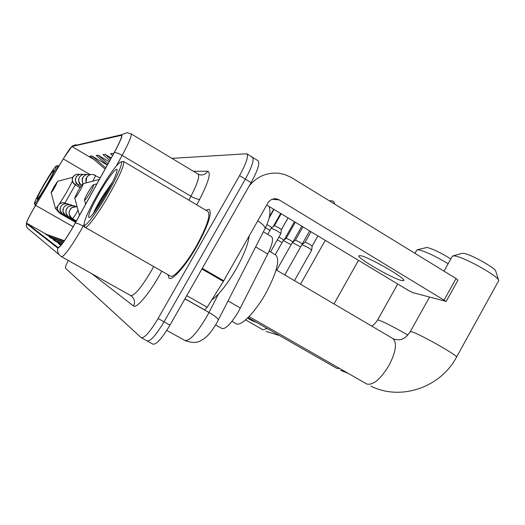 <?xml version="1.0" encoding="UTF-8"?>
<svg xmlns="http://www.w3.org/2000/svg" width="525" height="525" viewBox="0 0 525 525"><rect width="100%" height="100%" fill="white"/><g stroke="black" fill="none" stroke-linecap="round" stroke-linejoin="round"><path stroke-width="0.79" d="M263.366 231.794L271.556 236.67C273.643 238.645 272.37 244.427 267.737 254.021L238.488 311.542C231.249 323.531 225.77 329.201 222.042 328.552L215.637 324.923M147.335 341.06L152.86 344.111C156.22 344.853 161.917 338.533 169.942 325.146L251.101 182.628C257.801 170.303 260.111 162.993 258.024 160.689L252.538 157.329M146.974 340.837L147.039 340.896C150.327 341.598 155.991 335.245 164.03 321.838L245.339 179.137C252.066 166.806 254.415 159.502 252.387 157.237L251.718 157.113M196.901 246.159C208.09 225.586 212.205 213.314 209.245 209.35L205.636 210.112L209.245 209.35C212.205 213.314 208.09 225.586 196.901 246.159C185.811 265.801 172.213 281.177 169.004 278.191C172.213 281.177 185.811 265.801 196.901 246.159M73.073 226.892C65.107 240.338 60.112 247.223 58.085 247.544L26.624 223.158C26.768 221.301 29.761 215.362 35.621 205.341L63.289 158.924C67.817 151.423 70.672 147.282 71.853 146.501L121.485 135.319C122.213 136.52 119.785 142.268 114.201 152.558L73.073 226.892M73.132 226.925L114.338 152.453C120.501 141.061 122.896 135.168 121.537 134.768L72.069 146.134L63.295 158.865L35.634 205.262C31.329 212.546 28.383 218.092 26.795 221.885L26.414 223.532L57.77 248.089C59.843 247.767 64.969 240.713 73.132 226.925M141.487 337.824L147.039 340.896C150.327 341.598 155.991 335.245 164.03 321.838L245.339 179.137C252.066 166.806 254.415 159.502 252.387 157.237L246.881 153.864M167.987 274.733L169.004 278.191L167.987 274.733M68.204 260.466C65.993 264.967 65.087 267.553 65.487 268.223L141.199 337.667C144.414 338.323 150.045 331.944 158.091 318.511L239.564 175.632C246.304 163.288 248.699 156.004 246.737 153.773L171.918 158.366M63.525 241.927L49.114 236.814L56.109 240.982M64.391 240.706L45.058 233.842L51.417 237.628M62.541 243.259L53.583 240.089L61.32 244.696M61.399 244.722L58.518 243.705L60.907 245.319M109.154 161.693L98.142 155.19L96.173 155.426L107.349 164.955M107.277 165.086L91.783 155.951L89.992 156.168L105.098 169.03M111.228 157.94L105.151 154.343L102.972 154.606L109.83 160.466M113.531 153.779L112.908 153.405L110.493 153.7L112.586 155.485M60.106 244.867L61.018 245.188M55.007 241.132L62.219 243.685M50.413 237.766L63.243 242.314M46.239 234.708L64.142 241.06M112.908 153.405L113.466 153.891M105.151 154.343L110.631 159.023M98.142 155.19L108.071 163.656M91.783 155.951L105.755 167.849M401.75 280.573L403.797 280.586C406.849 278.887 368.721 256.909 360.563 255.682L358.89 255.78C356.534 257.801 392.575 278.644 401.75 280.573M184.964 298.777L204.566 309.875L184.984 298.745M249.29 185.811C257.066 176.498 266.825 172.305 278.552 173.217L284.452 174.438L290.902 177.233L456.061 278.545L457.997 280.147L446.158 301.435L279.202 199.894L276.353 198.844C272.738 198.443 269.916 199.828 267.901 203.004L223.355 281.407L207.185 307.283L204.566 309.875M266.739 205.045L408.292 290.391L412.781 292.609L446.158 301.435M98.464 192.806C89.552 208.504 84.761 218.925 84.098 224.07C83.705 229.582 95.747 214.2 107.225 194.145C118.079 175.429 124.405 159.653 120.297 162.146C115.782 165.513 108.504 175.737 98.464 192.806M84.328 224.93L85.017 227.299C86.605 229.294 98.241 213.767 108.957 195.057C119.917 175.521 124.766 164.318 123.519 161.438L120.986 161.969M85.135 227.371L170.238 276.019C173.263 278.808 186.007 264.383 196.389 246.002C206.87 226.728 210.728 215.23 207.966 211.49L123.519 161.438M211.746 299.985C219.03 294.728 227.174 284.386 236.184 268.957C243.908 255.038 248.233 244.059 249.152 236.014M106.148 193.981C113.124 181.643 116.786 173.644 117.134 169.988C117.2 165.992 107.855 178.238 99.428 192.957C90.51 208.878 87.13 217.094 89.296 217.606C92.597 215.316 98.214 207.441 106.148 193.981M112.586 181.998L103.405 195.064C98.661 202.696 95.333 208.747 93.411 213.222M101.397 201.876L103.418 198.607M94.434 212.113C98.221 204.665 103.458 196.225 110.125 186.795M456.54 357.079L498.743 280.613C499.393 276.754 464.349 257.106 454.853 255.99L452.78 255.944L462.118 253.358L463.68 253.385C470.781 254.172 496.204 268.426 495.803 271.399L498.606 280.179M452.78 255.944L452.248 256.338M88.121 192.347C85.864 196.324 84.65 198.909 84.492 200.097C84.938 200.629 86.802 198.155 90.077 192.662C92.978 187.491 94.1 184.852 93.457 184.748C92.426 185.515 90.648 188.048 88.121 192.347M231.958 321.366L235.882 323.597C240.345 327.265 254.947 312.756 265.834 293.232C276.787 272.567 280.12 259.842 275.835 255.058L269.141 251.094M448.14 263.721C435.566 256.207 425.762 251.587 418.747 249.841L417.08 249.808L426.983 247.439C433.171 249.04 441.105 252.886 450.778 258.983M417.08 249.808L414.894 253.293M78.146 190.739L74.74 197.892C75.134 198.319 76.821 196.022 79.807 191.008C82.471 186.277 83.534 183.848 83.009 183.724C82.11 184.419 80.489 186.756 78.146 190.739M53.944 186.848L51.122 192.537C51.397 192.741 52.684 190.903 54.987 187.012L57.704 181.25L53.944 186.848M284.786 274.969L301.947 244.598L308.451 247.708L311.692 250.084L294.44 280.645M305.117 242.143L309.822 244.368L312.158 246.094L317.914 235.896M276.682 270.198L292.327 242.543L300.661 246.875M302.925 226.859L295.411 240.148L299.946 242.314L302.243 243.987L302.197 244.407M275.244 254.71L283.231 240.601L291.119 244.683M295.299 222.259L286.23 238.278L290.607 240.378L292.858 242.13M277.344 239.866L282.096 242.616M278.959 237.011L283.953 240.043M267.717 234.38L271.267 228.119L277.567 231.131L280.914 233.553L270.519 251.915M281.183 213.747L274.418 225.678L278.972 227.843L281.38 229.615L288.028 217.882M265.453 227.686L270.021 230.311M266.884 224.575L271.989 227.561M43.916 184.511C38.135 194.585 34.978 200.865 34.427 203.359C35.247 203.936 39.454 197.813 47.047 184.984C54.003 172.751 57.067 166.412 56.228 165.966C54.265 167.698 50.157 173.88 43.916 184.511M34.492 203.595L34.873 204.973L37.301 202.46M46.666 184.925C51.155 177.096 53.576 172.279 53.931 170.474C53.222 170.166 50 174.858 44.264 184.564C38.981 193.83 36.625 198.706 37.196 199.192C38.64 197.958 41.803 193.207 46.666 184.925M54.935 172.889C57.199 168.374 58.163 165.939 57.842 165.578L56.405 165.92M228.08 300.969L240.378 308.024M255.668 246.888L267.737 254.021M166.786 330.376L184.767 340.41C189.295 341.414 196.501 333.716 206.377 317.323L208.989 312.487L184.938 298.817M251.101 182.628L239.564 175.632M169.942 325.146L158.091 318.511M218.288 320.165L218.341 320.06C218.367 318.662 215.257 316.142 208.989 312.487L218.479 293.987M264.935 228.716L265.013 228.565C265.374 226.846 262.959 224.273 257.768 220.841M84.125 224.444L80.43 231.039C70.422 247.912 64.122 256.469 61.53 256.718C58.354 254.677 57.1 251.797 57.77 248.089M61.655 256.784L130.718 295.568C134.367 295.949 141.146 287.864 151.056 271.307L153.674 266.549M75.383 222.941C77.182 223.197 79.78 224.267 83.18 226.163L84.866 227.128M114.338 152.453C116.209 152.519 118.807 153.497 122.135 155.407C129.078 142.531 132.051 135.338 131.04 133.822L126.853 132.694L121.537 134.768M72.069 146.134L75.784 144.69M188.869 200.176L190.936 196.271L122.135 155.407L116.353 165.9M26.414 223.532C25.968 226.052 26.828 228.007 29 229.405L59.299 254.842M161.752 271.169C150.892 291.618 136.421 309.238 133.514 306.016L91.967 273.807M193.403 171.268L207.71 171.235C211.247 172.423 208.596 181.748 199.756 199.198L196.77 204.855M199.756 199.198C198.004 199.566 195.07 198.588 190.936 196.271C197.518 183.461 199.887 176.052 198.056 174.057L200.412 174.93C203.562 175.173 205.997 173.939 207.71 171.235M133.514 306.016C135.417 301.816 134.544 298.364 130.889 295.673M71.853 146.501L93.863 159.469M63.289 158.924L90.169 174.648M35.621 205.341L73.159 226.741M26.631 223.164L46.351 234.301L26.624 223.158M121.229 135.299L121.649 135.548M272.186 199.277L279.202 199.894M202.282 268.36L223.735 280.763M444.189 299.893L456.061 278.545M223.355 281.407L201.908 269.017M186.743 295.647L207.185 307.283M370.853 386.137C401.172 401.238 440.626 387.201 456.494 357.158C459.421 356.541 421.752 335.035 412.499 332.043L410.307 331.636C407.328 335.836 404.893 338.192 403.003 338.691C401.139 339.859 398.291 340.062 394.459 339.301L392.89 338.559C397.281 342.72 395.988 351.665 389.018 365.387C380.474 379.312 373.058 385.514 366.772 384.005L249.053 316.575M339.819 368.57L336.814 368.366L248.076 317.566M371.628 326.051C373.413 325.303 375.408 323.275 377.613 319.981L379.365 320.303C385.777 322.849 395.266 327.777 407.84 335.075M267.192 328.512L262.953 329.798L245.588 319.876M51.142 192.616L55.374 208.149C55.407 208.871 56.201 208.215 57.77 206.181M59.2 204.212L66.176 193.082L72.45 181.191M55.433 208.399L58.275 211.746M64.942 203.011L75.265 184.885M76.407 220.946L72.417 218.662C72.988 218.479 74.288 216.674 76.315 213.242L78.015 210.085M72.417 218.662C69.162 216.346 68.355 213.38 69.989 209.751C71.682 207.185 74.045 206.148 77.09 206.653C67.699 207.972 71.8 209.062 70.133 209.482L69.346 211.221C68.611 213.452 69.628 215.926 72.384 218.643M332.863 201.219L331.433 200.707L329.569 200.944M251.652 320.467L252.748 320.243M69.09 217.265L70.055 216.366M76.197 221.333L69.103 217.278C65.947 215.027 65.159 212.146 66.747 208.628C68.539 205.964 71.006 205.006 74.143 205.754L75.449 206.325L74.143 205.754C68.552 205.347 67.364 207.782 67.548 207.506L66.137 210.007C65.395 212.12 66.367 214.535 69.044 217.245M65.966 215.959L66.859 215.125M75.994 221.694L65.979 215.972C62.908 213.787 62.147 210.984 63.689 207.565C65.428 204.98 67.823 204.048 70.875 204.776L72.148 205.334L69.129 204.501L66.491 205.032L64.47 206.476L63.479 207.92L62.947 211.693L65.901 215.926M75.803 222.036L63.026 214.738L63.847 213.957M63.026 214.738C60.047 212.612 59.299 209.888 60.802 206.568C62.495 204.054 64.824 203.149 67.791 203.857L69.024 204.396L66.065 203.582L63.459 204.133L62.022 205.058L60.572 206.955L60.093 210.65L62.934 214.679M75.626 222.364L60.237 213.57L60.998 212.842M60.237 213.57C57.337 211.503 56.608 208.852 58.065 205.623C59.719 203.175 61.983 202.296 64.87 202.985L66.071 203.51L63.098 202.722L60.454 203.352L59.056 204.343L57.77 206.181L57.323 209.219L60.126 213.504M92.722 181.177L92.879 180.908C94.703 177.673 95.55 175.816 95.399 175.324L93.115 174.51C90.3 174.202 88.128 175.238 86.592 177.607L86.093 182.917M82.97 183.75L82.084 180.593L82.917 177.437C84.407 175.14 86.52 174.136 89.25 174.431L90.307 174.687L89.25 174.431M82.701 174.608C78.566 176.892 80.456 176.413 79.4 177.332L78.783 178.894C78.12 180.318 79.026 182.51 81.493 185.463C78.638 183.258 77.956 180.534 79.446 177.279C80.896 175.042 82.95 174.07 85.608 174.359L86.579 174.589M86.572 174.589L85.608 174.359M78.317 185.174L79.662 183.704M78.35 185.2C75.423 183.087 74.694 180.397 76.171 177.128C77.575 174.95 79.577 174.005 82.163 174.287L83.055 174.497L82.163 174.287M80.023 187.648L75.173 184.833L76.427 183.435M75.193 184.839C72.338 182.785 71.63 180.167 73.067 176.984C74.438 174.871 76.381 173.946 78.901 174.221L79.728 174.412L78.901 174.221M269.082 206.456C270.992 212.179 269.64 219.548 265.013 228.565L216.7 323.111C210.21 333.946 206.181 337.253 203.103 339.36C200.045 340.902 196.56 344.676 185.095 340.594M71.991 146.16L72.562 145.72M26.368 223.42L26.388 225.881M131.04 133.822L198.056 174.057M275.139 198.739L276.353 198.844M410.307 331.636L429.548 297.084M443.999 271.149L452.307 256.239M84.538 200.268L85.614 204.291M93.588 184.708L96.915 183.835M276.137 269.876L392.89 338.559M340.627 370.355L348.101 373.314M377.613 319.981L397.72 284.018M74.78 198.03L79.452 215.44M83.114 183.698L99.343 179.438M266.077 331.426L279.51 335.56M300.523 284.222L325.277 240.338M58.426 211.962L58.072 211.759M57.763 181.237L72.883 177.299M334.005 303.923L358.477 260.354M334.904 204.218C332.87 199.651 333.46 201.928 331.433 200.707L329.529 200.918M256.417 322.343L251.698 320.499L247.524 318.111M311.003 231.728L305.123 242.137L301.947 244.598M312.158 246.074L311.692 250.064M295.411 240.148L292.327 242.543M309.638 230.908L302.243 244M286.237 238.278L283.231 240.601M301.822 226.196L292.871 242.018M288.074 217.908L281.367 229.753M294.427 221.734L284.15 239.892M93.115 174.51L100.098 178.073M274.418 225.678L271.267 228.119M281.387 229.602L280.914 233.553M86.067 182.923C85.47 176.197 86.704 178.736 86.763 177.299C87.872 176.433 85.91 176.951 90.123 174.746M274.011 209.423L269.128 218.019M280.665 213.439L273.177 226.636M82.95 183.757C81.145 176.216 83.239 178.467 83.042 177.194C84.112 176.348 82.235 176.84 86.303 174.674M273.702 209.239L269.404 216.799M80.719 186.578L78.33 185.187C75.823 182.438 74.885 180.285 75.521 178.717L76.132 177.168C75.725 176.951 76.775 176.078 79.295 174.543M75.173 184.833C72.726 182.136 71.813 180.029 72.443 178.513L73.014 177.05C72.614 176.846 73.631 175.993 76.073 174.484M35.569 205.373L34.906 204.993M58.918 166.202L57.842 165.578"/></g></svg>
